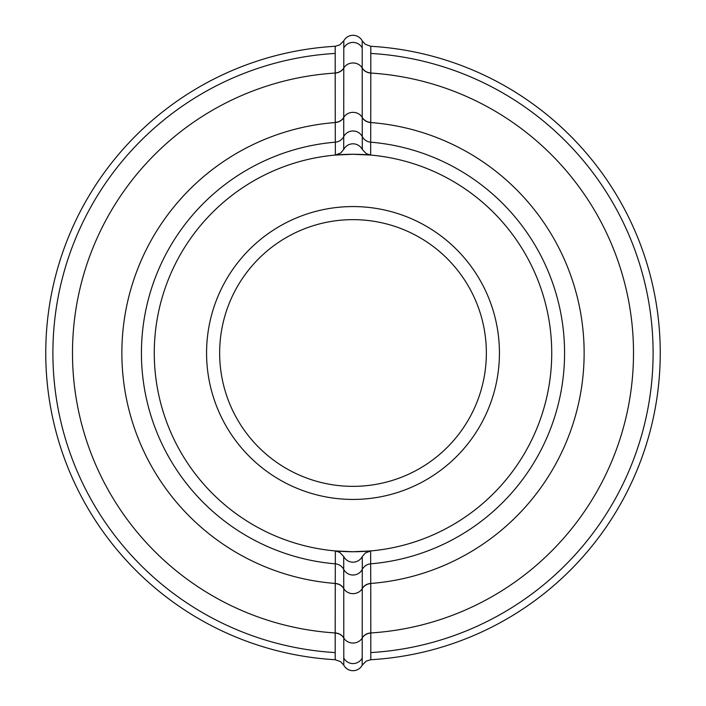 <?xml version="1.0" encoding="UTF-8"?>
<svg xmlns="http://www.w3.org/2000/svg" width="706" height="706" viewBox="0 0 706 706"><rect width="100%" height="100%" fill="white"/><g stroke="black" fill="none" stroke-linecap="round" stroke-linejoin="round"><path stroke-width="1.06" d="M370.641 155.055L370.747 122.403A10.458 9.478 -0.1 0 1 362.24 117.399L362.284 149.46L366.264 153.626L370.641 155.055L353 154.27L335.359 155.055L340.724 152.964L343.716 149.46L343.796 40.798L339.745 44.902L335.191 46.278A307.242 307.242 0 0 0 45.758 353A307.242 307.242 0 0 0 335.191 659.722L340.619 661.654L343.796 665.202A10.458 10.458 0 0 0 362.204 665.202L366.255 661.098L370.809 659.722A307.242 307.242 0 0 0 660.242 353A307.242 307.242 0 0 0 370.809 46.278L365.381 44.346L362.204 40.798A10.458 10.458 0 0 0 343.796 40.798M370.747 122.403L370.809 73.053A10.458 9.478 -0.1 0 1 362.204 68.094L362.24 117.399A10.458 9.513 180 0 0 353 112.351A10.458 9.513 180 0 0 343.76 117.399A10.458 9.478 -179.9 0 1 335.253 122.403L335.253 122.544A10.458 9.478 -179.8 0 0 343.76 117.549M362.204 40.798L362.204 68.094M362.284 149.46A10.458 10.458 180 0 0 343.716 149.46M343.716 556.54L339.736 552.374L335.359 550.945L335.253 583.597A10.458 9.478 179.9 0 1 343.76 588.601L343.716 556.54A10.458 10.458 0 0 0 362.284 556.54L362.204 638.03A10.458 9.478 180 0 1 370.809 633.07L370.809 632.947A280.511 280.511 0 0 0 633.511 353A280.511 280.511 0 0 0 370.809 73.053L370.809 72.93A10.458 9.478 0 0 1 362.204 67.97A10.458 9.513 180 0 0 353 62.966A10.458 9.513 180 0 0 343.796 67.97A10.458 9.478 -0 0 1 335.191 72.93L335.253 122.403M335.359 550.945L353 551.73A198.73 198.73 0 0 0 551.73 353A198.73 198.73 0 0 0 353 154.27A198.73 198.73 0 0 0 154.27 353A198.73 198.73 0 0 0 353 551.73L370.641 550.945L365.276 553.036L362.284 556.54M335.253 583.597L335.191 632.947A280.511 280.511 0 0 1 72.489 353A280.511 280.511 0 0 1 335.191 73.053A10.458 9.478 -179.9 0 0 343.796 68.094M343.796 665.202L343.76 588.601A10.458 9.513 0 0 0 353 593.649A10.458 9.513 0 0 0 362.24 588.601A10.458 9.478 0.1 0 1 370.747 583.597L370.747 583.456A10.458 9.478 0.2 0 0 362.24 588.451M343.796 637.906A10.458 9.478 179.9 0 0 335.191 632.947L335.191 633.07A10.458 9.478 180 0 1 343.796 638.03A10.458 9.513 0 0 0 353 643.034A10.458 9.513 0 0 0 362.204 638.03L362.204 665.202M362.204 637.906A10.458 9.478 0.1 0 1 370.809 632.947L370.747 583.597M486.355 353A133.355 133.355 0 0 1 353 486.355A133.355 133.355 0 0 1 219.645 353A133.355 133.355 0 0 1 353 219.645A133.355 133.355 0 0 1 486.355 353M362.24 117.549A10.458 9.478 -0.2 0 0 370.747 122.544A231.136 231.136 0 0 1 584.136 353A231.136 231.136 0 0 1 370.747 583.456L370.668 563.829A211.571 211.571 0 0 0 564.571 353A211.571 211.571 0 0 0 370.668 142.171L370.668 142.171A10.458 10.458 -0.1 0 1 362.275 136.593L362.275 136.593A10.458 10.458 180 0 0 343.725 136.593L343.725 136.593A10.458 10.458 -179.9 0 1 335.332 142.171L335.359 155.055M370.809 72.93L370.809 46.278M362.213 47.937L362.213 47.937A10.458 10.458 0 0 0 343.787 47.937M370.8 53.418L370.8 53.418A300.103 300.103 0 0 1 653.103 353A300.103 300.103 0 0 1 370.8 652.582L370.809 633.07M335.191 46.278L335.191 72.93M343.76 588.451A10.458 9.478 179.8 0 0 335.253 583.456A231.136 231.136 0 0 1 121.864 353A231.136 231.136 0 0 1 335.253 122.544L335.332 142.171A211.571 211.571 0 0 0 141.429 353A211.571 211.571 0 0 0 335.332 563.829L335.332 563.829A10.458 10.458 179.9 0 1 343.725 569.407L343.725 569.407A10.458 10.458 0 0 0 362.275 569.407L362.275 569.407A10.458 10.458 0.1 0 1 370.668 563.829L370.641 550.945M335.191 633.07L335.191 659.722M335.2 53.418A300.103 300.103 0 0 0 52.897 353A300.103 300.103 0 0 0 335.2 652.582L335.2 652.582M343.787 658.063L343.787 658.063A10.458 10.458 0 0 0 362.213 658.063M370.809 659.722L370.8 652.582M499.433 353A146.433 146.433 0 0 0 279.788 226.185A146.433 146.433 0 0 0 279.788 479.815A146.433 146.433 0 0 0 499.433 353"/></g></svg>
